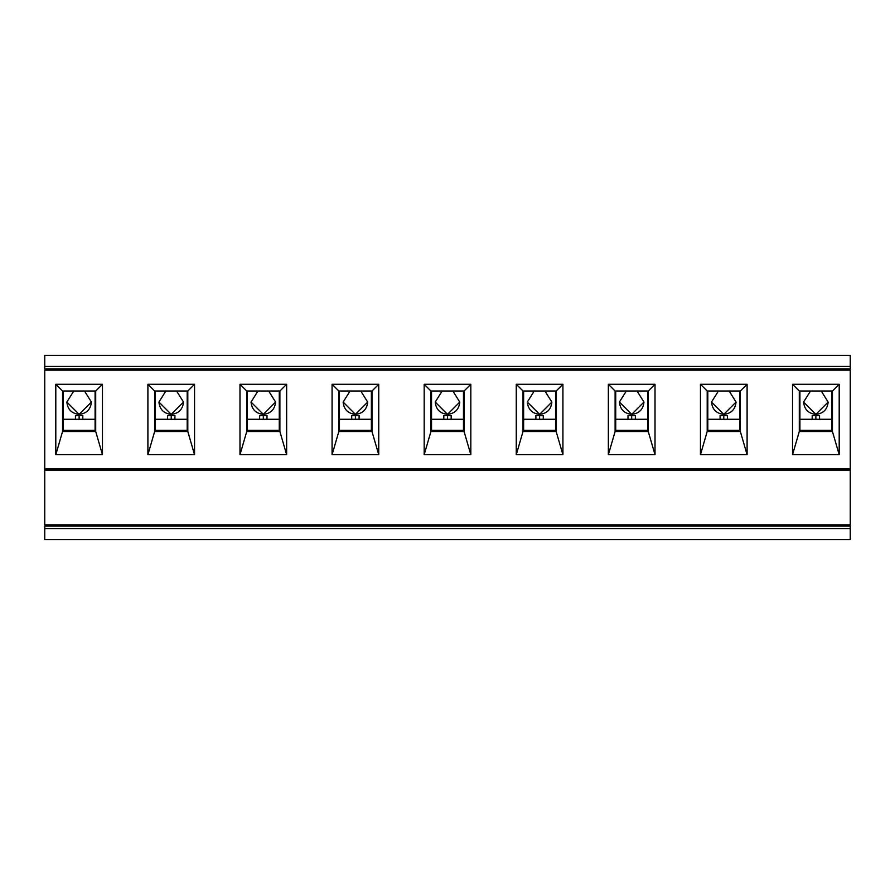 <?xml version="1.0" encoding="UTF-8"?>
<svg xmlns="http://www.w3.org/2000/svg" width="895" height="895" viewBox="0 0 895 895"><rect width="100%" height="100%" fill="white"/><g stroke="black" fill="none" stroke-linecap="round" stroke-linejoin="round"><path stroke-width="1.34" d="M379.961 370.138L379.961 368.919L379.961 370.138M850.25 355.404L850.25 368.919L44.75 368.919L850.25 368.919L850.25 366.458L44.75 366.458L44.75 368.919L44.75 366.458L850.25 366.458L850.25 355.404L44.75 355.404L44.75 366.458L44.75 355.404L850.25 355.404M850.25 526.081L850.25 539.595L44.75 539.595L850.25 539.595L850.25 528.542L44.75 528.542L44.75 539.595L44.75 528.542L850.25 528.542L850.25 526.081L44.75 526.081L44.75 528.542L44.75 526.081L850.25 526.081M840.427 368.919L840.427 370.138L840.427 368.919M782.23 524.862L782.23 526.081L782.23 524.862M442.152 391.014L435.216 402.068L442.152 391.014L435.216 402.068L447.5 414.351L459.784 402.068L452.848 391.014M534.237 391.014L527.312 402.068L534.237 391.014L527.312 402.068L539.595 414.351L551.868 402.068L544.943 391.014M626.332 391.014L619.407 402.068L626.332 391.014L619.407 402.068L631.68 414.351L643.964 402.068L637.039 391.014M718.428 391.014L711.503 402.068L718.428 391.014L711.503 402.068L723.775 414.351L736.059 402.068L729.134 391.014M803.587 402.068L810.512 391.014L803.587 402.068C804.37 409.474 808.465 413.568 815.871 414.351C823.277 413.568 827.372 409.474 828.143 402.068L815.871 414.351L803.587 402.068L810.512 391.014L803.587 402.068L815.871 414.351L828.143 402.068L821.218 391.014M481.141 526.081L481.141 524.862L481.141 526.081M413.859 524.862L413.859 526.081L413.859 524.862M505.943 524.862L505.943 526.081L505.943 524.862M573.236 526.081L573.236 524.862L573.236 526.081M665.332 526.081L665.332 524.862L665.332 526.081M598.039 524.862L598.039 526.081L598.039 524.862M690.134 524.862L690.134 526.081L690.134 524.862M757.416 526.081L757.416 524.862L757.416 526.081M389.056 370.138L389.056 368.919L389.056 370.138M389.056 524.862L389.056 526.081L389.056 524.862M413.859 370.138L413.859 368.919L413.859 370.138M422.943 370.138L422.943 368.919L422.943 370.138M431.535 370.138L431.535 368.919L431.535 370.138M463.465 370.138L463.465 368.919L463.465 370.138M472.057 370.138L472.057 368.919L472.057 370.138M481.141 370.138L481.141 368.919L481.141 370.138M505.943 370.138L505.943 368.919L505.943 370.138M515.039 370.138L515.039 368.919L515.039 370.138M523.631 370.138L523.631 368.919L523.631 370.138M555.56 370.138L555.56 368.919L555.56 370.138M564.152 370.138L564.152 368.919L564.152 370.138M573.236 370.138L573.236 368.919L573.236 370.138M598.039 370.138L598.039 368.919L598.039 370.138M607.123 370.138L607.123 368.919L607.123 370.138M615.726 370.138L615.726 368.919L615.726 370.138M647.644 370.138L647.644 368.919L647.644 370.138M656.248 370.138L656.248 368.919L656.248 370.138M665.332 370.138L665.332 368.919L665.332 370.138M690.134 370.138L690.134 368.919L690.134 370.138M699.219 370.138L699.219 368.919L699.219 370.138M707.811 370.138L707.811 368.919L707.811 370.138M739.74 370.138L739.74 368.919L739.74 370.138M748.332 370.138L748.332 368.919L748.332 370.138M757.416 370.138L757.416 368.919L757.416 370.138M782.23 370.138L782.23 368.919L782.23 370.138M791.314 370.138L791.314 368.919L791.314 370.138M799.906 370.138L799.906 368.919L799.906 370.138M831.835 370.138L831.835 368.919L831.835 370.138M431.535 419.263L463.465 419.263L431.535 419.263M459.784 402.068C459.001 409.474 454.906 413.568 447.5 414.351C440.094 413.568 435.999 409.474 435.216 402.068M523.631 419.263L555.56 419.263L523.631 419.263M551.868 402.068C551.085 409.474 547.002 413.568 539.595 414.351C532.189 413.568 528.095 409.474 527.312 402.068M615.726 419.263L647.644 419.263L615.726 419.263M643.964 402.068C643.181 409.474 639.086 413.568 631.68 414.351C624.285 413.568 620.19 409.474 619.407 402.068M707.811 419.263L739.74 419.263L707.811 419.263M736.059 402.068C735.276 409.474 731.181 413.568 723.775 414.351C716.369 413.568 712.275 409.474 711.503 402.068M799.906 419.263L831.835 419.263L799.906 419.263M463.465 430.305L463.465 391.014L463.465 430.305L431.535 430.305L431.535 391.014L431.535 430.305L463.465 430.305M451.181 415.571L451.181 419.263L451.181 415.571L447.5 415.571L447.5 419.263L447.5 415.571L443.819 415.571L443.819 419.263L443.819 415.571L451.181 415.571M555.56 430.305L555.56 391.014L555.56 430.305L523.631 430.305L523.631 391.014L523.631 430.305L555.56 430.305M543.276 415.571L543.276 419.263L543.276 415.571L539.595 415.571L543.276 415.571M535.904 419.263L535.904 415.571L539.595 415.571L539.595 419.263L539.595 415.571L535.904 415.571L535.904 419.263M647.644 430.305L647.644 391.014L647.644 430.305L615.726 430.305L615.726 391.014L615.726 430.305L647.644 430.305M635.372 415.571L635.372 419.263L635.372 415.571L631.68 415.571L631.68 419.263L631.68 415.571L627.999 415.571L627.999 419.263L627.999 415.571L635.372 415.571M739.74 430.305L739.74 391.014L739.74 430.305L707.811 430.305L707.811 391.014L707.811 430.305L739.74 430.305M727.456 415.571L727.456 419.263L727.456 415.571L723.775 415.571L723.775 419.263L723.775 415.571L720.095 415.571L720.095 419.263L720.095 415.571L727.456 415.571M831.835 430.305L831.835 391.014L831.835 430.305L799.906 430.305L799.906 391.014L799.906 430.305L831.835 430.305M819.551 415.571L819.551 419.263L819.551 415.571L815.871 415.571L815.871 419.263L815.871 415.571L812.19 415.571L812.19 419.263L812.19 415.571L819.551 415.571M112.77 526.081L112.77 524.862L112.77 526.081M54.573 370.138L54.573 368.919L54.573 370.138M66.856 402.068L73.782 391.014L66.856 402.068C67.628 409.474 71.723 413.568 79.129 414.351C86.535 413.568 90.63 409.474 91.413 402.068L79.129 414.351L66.856 402.068L73.782 391.014L66.856 402.068L79.129 414.351L91.413 402.068L84.488 391.014M350.057 391.014L343.132 402.068L350.057 391.014L343.132 402.068L355.404 414.351L367.688 402.068L360.763 391.014M183.497 402.068L176.572 391.014L183.497 402.068L176.572 391.014L183.497 402.068L171.225 414.351L158.941 402.068L165.866 391.014L158.941 402.068L165.866 391.014L158.941 402.068L171.225 414.351L183.497 402.068C182.725 409.474 178.631 413.568 171.225 414.351C163.819 413.568 159.724 409.474 158.941 402.068M257.961 391.014L251.036 402.068L257.961 391.014L251.036 402.068L263.32 414.351L275.593 402.068L268.668 391.014M321.764 524.862L321.764 526.081L321.764 524.862M296.961 526.081L296.961 524.862L296.961 526.081M229.668 524.862L229.668 526.081L229.668 524.862M204.865 526.081L204.865 524.862L204.865 526.081M137.584 524.862L137.584 526.081L137.584 524.862M321.764 370.138L321.764 368.919L321.764 370.138M296.961 368.919L296.961 370.138L296.961 368.919M229.668 370.138L229.668 368.919L229.668 370.138M204.865 368.919L204.865 370.138L204.865 368.919M137.584 370.138L137.584 368.919L137.584 370.138M112.77 368.919L112.77 370.138L112.77 368.919M103.686 368.919L103.686 370.138L103.686 368.919M146.668 370.138L146.668 368.919L146.668 370.138M155.26 370.138L155.26 368.919L155.26 370.138M187.189 370.138L187.189 368.919L187.189 370.138M195.781 370.138L195.781 368.919L195.781 370.138M238.752 370.138L238.752 368.919L238.752 370.138M247.356 370.138L247.356 368.919L247.356 370.138M279.274 370.138L279.274 368.919L279.274 370.138M287.877 370.138L287.877 368.919L287.877 370.138M330.848 370.138L330.848 368.919L330.848 370.138M339.44 370.138L339.44 368.919L339.44 370.138M371.369 370.138L371.369 368.919L371.369 370.138M63.165 370.138L63.165 368.919L63.165 370.138M95.094 370.138L95.094 368.919L95.094 370.138M63.165 419.263L95.094 419.263L63.165 419.263M155.26 419.263L187.189 419.263L155.26 419.263M247.356 419.263L279.274 419.263L247.356 419.263M275.593 402.068C274.81 409.474 270.715 413.568 263.32 414.351C255.914 413.568 251.819 409.474 251.036 402.068M339.44 419.263L371.369 419.263L339.44 419.263M367.688 402.068C366.905 409.474 362.811 413.568 355.404 414.351C347.998 413.568 343.915 409.474 343.132 402.068M95.094 430.305L95.094 391.014L95.094 430.305L63.165 430.305L63.165 391.014L63.165 430.305L95.094 430.305M75.448 419.263L75.448 415.571L82.81 415.571L82.81 419.263L82.81 415.571L79.129 415.571L79.129 419.263L79.129 415.571L75.448 415.571L75.448 419.263M187.189 430.305L187.189 391.014L187.189 430.305L155.26 430.305L155.26 391.014L155.26 430.305L187.189 430.305M174.905 415.571L174.905 419.263L174.905 415.571L171.225 415.571L171.225 419.263L171.225 415.571L167.544 415.571L167.544 419.263L167.544 415.571L174.905 415.571M279.274 430.305L279.274 391.014L279.274 430.305L247.356 430.305L247.356 391.014L247.356 430.305L279.274 430.305M267.001 415.571L267.001 419.263L267.001 415.571L263.32 415.571L263.32 419.263L263.32 415.571L259.628 415.571L259.628 419.263L259.628 415.571L267.001 415.571M371.369 430.305L371.369 391.014L371.369 430.305L339.44 430.305L339.44 391.014L339.44 430.305L371.369 430.305M359.096 415.571L359.096 419.263L359.096 415.571L355.404 415.571L355.404 419.263L355.404 415.571L351.724 415.571L351.724 419.263L351.724 415.571L359.096 415.571M645.81 370.138L645.81 368.919L645.81 370.138M617.561 368.919L617.561 370.138L617.561 368.919M737.894 370.138L737.894 368.919L737.894 370.138M709.657 368.919L709.657 370.138L709.657 368.919M829.989 370.138L829.989 368.919L829.989 370.138M801.752 368.919L801.752 370.138L801.752 368.919M553.714 370.138L553.714 368.919L553.714 370.138M525.477 368.919L525.477 370.138L525.477 368.919M461.619 370.138L461.619 368.919L461.619 370.138M433.381 368.919L433.381 370.138L433.381 368.919M93.248 370.138L93.248 368.919L93.248 370.138M65.011 368.919L65.011 370.138L65.011 368.919M369.523 370.138L369.523 368.919L369.523 370.138M341.286 368.919L341.286 370.138L341.286 368.919M277.439 370.138L277.439 368.919L277.439 370.138M249.19 368.919L249.19 370.138L249.19 368.919M185.343 370.138L185.343 368.919L185.343 370.138M157.106 368.919L157.106 370.138L157.106 368.919M709.657 524.862L709.657 526.081L709.657 524.862M737.894 526.081L737.894 524.862L737.894 526.081M801.752 524.862L801.752 526.081L801.752 524.862M829.989 526.081L829.989 524.862L829.989 526.081M249.19 524.862L249.19 526.081L249.19 524.862M277.439 526.081L277.439 524.862L277.439 526.081M157.106 524.862L157.106 526.081L157.106 524.862M185.343 526.081L185.343 524.862L185.343 526.081M341.286 524.862L341.286 526.081L341.286 524.862M369.523 526.081L369.523 524.862L369.523 526.081M433.381 524.862L433.381 526.081L433.381 524.862M461.619 526.081L461.619 524.862L461.619 526.081M65.011 524.862L65.011 526.081L65.011 524.862M93.248 526.081L93.248 524.862L93.248 526.081M525.477 524.862L525.477 526.081L525.477 524.862M553.714 526.081L553.714 524.862L553.714 526.081M617.561 524.862L617.561 526.081L617.561 524.862M645.81 526.081L645.81 524.862L645.81 526.081M44.75 370.138L850.25 370.138L850.25 524.862L44.75 524.862L44.75 370.138L44.75 468.935L850.25 468.935L850.25 370.138L44.75 370.138M470.826 384.268L470.826 454.694L424.174 454.694L424.174 384.268L470.826 384.268L464.08 391.014L464.08 431.535L470.826 454.694L470.826 384.268L424.174 384.268L424.174 454.694L470.826 454.694L464.08 431.535L430.92 431.535L424.174 454.694L430.92 431.535L430.92 391.014L424.174 384.268L430.92 391.014L464.08 391.014L470.826 384.268M700.449 454.694L700.449 384.268L747.101 384.268L747.101 454.694L700.449 454.694L707.195 431.535L707.195 391.014L700.449 384.268L700.449 454.694L747.101 454.694L747.101 384.268L700.449 384.268L707.195 391.014L740.355 391.014L747.101 384.268L740.355 391.014L740.355 431.535L747.101 454.694L740.355 431.535L707.195 431.535L700.449 454.694M839.197 384.268L839.197 454.694L792.534 454.694L792.534 384.268L839.197 384.268L832.451 391.014L832.451 431.535L839.197 454.694L839.197 384.268L792.534 384.268L792.534 454.694L839.197 454.694L832.451 431.535L799.291 431.535L792.534 454.694L799.291 431.535L799.291 391.014L792.534 384.268L799.291 391.014L832.451 391.014L839.197 384.268M655.017 384.268L655.017 454.694L608.354 454.694L608.354 384.268L655.017 384.268L648.26 391.014L648.26 431.535L655.017 454.694L655.017 384.268L608.354 384.268L608.354 454.694L655.017 454.694L648.26 431.535L615.111 431.535L608.354 454.694L615.111 431.535L615.111 391.014L608.354 384.268L615.111 391.014L648.26 391.014L655.017 384.268M516.258 454.694L516.258 384.268L562.921 384.268L562.921 454.694L516.258 454.694L523.016 431.535L523.016 391.014L516.258 384.268L516.258 454.694L562.921 454.694L562.921 384.268L516.258 384.268L523.016 391.014L556.164 391.014L562.921 384.268L556.164 391.014L556.164 431.535L562.921 454.694L556.164 431.535L523.016 431.535L516.258 454.694M102.466 384.268L102.466 454.694L55.803 454.694L55.803 384.268L102.466 384.268L95.709 391.014L95.709 431.535L102.466 454.694L102.466 384.268L55.803 384.268L55.803 454.694L102.466 454.694L95.709 431.535L62.549 431.535L55.803 454.694L62.549 431.535L62.549 391.014L55.803 384.268L62.549 391.014L95.709 391.014L102.466 384.268M194.551 384.268L194.551 454.694L147.899 454.694L147.899 384.268L194.551 384.268L187.805 391.014L187.805 431.535L194.551 454.694L194.551 384.268L147.899 384.268L147.899 454.694L194.551 454.694L187.805 431.535L154.645 431.535L147.899 454.694L154.645 431.535L154.645 391.014L147.899 384.268L154.645 391.014L187.805 391.014L194.551 384.268M239.983 454.694L239.983 384.268L286.646 384.268L286.646 454.694L239.983 454.694L246.74 431.535L246.74 391.014L239.983 384.268L239.983 454.694L286.646 454.694L286.646 384.268L239.983 384.268L246.74 391.014L279.889 391.014L286.646 384.268L279.889 391.014L279.889 431.535L286.646 454.694L279.889 431.535L246.74 431.535L239.983 454.694M378.742 384.268L378.742 454.694L332.079 454.694L332.079 384.268L378.742 384.268L371.984 391.014L371.984 431.535L378.742 454.694L378.742 384.268L332.079 384.268L332.079 454.694L378.742 454.694L371.984 431.535L338.836 431.535L332.079 454.694L338.836 431.535L338.836 391.014L332.079 384.268L338.836 391.014L371.984 391.014L378.742 384.268M850.25 524.862L850.25 470.188L44.75 470.188L44.75 524.862L850.25 524.862M850.25 470.155L850.25 468.935L44.75 468.935L44.75 470.155L850.25 470.155L44.75 470.188L850.25 470.155M832.451 431.535L832.451 391.014L799.291 391.014L799.291 431.535L832.451 431.535M740.355 391.014L707.195 391.014L707.195 431.535L740.355 431.535L740.355 391.014M648.26 391.014L615.111 391.014L615.111 431.535L648.26 431.535L648.26 391.014M556.164 391.014L523.016 391.014L523.016 431.535L556.164 431.535L556.164 391.014M464.08 391.014L430.92 391.014L430.92 431.535L464.08 431.535L464.08 391.014M371.984 431.535L371.984 391.014L338.836 391.014L338.836 431.535L371.984 431.535M279.889 391.014L246.74 391.014L246.74 431.535L279.889 431.535L279.889 391.014M187.805 431.535L187.805 391.014L154.645 391.014L154.645 431.535L187.805 431.535M95.709 431.535L95.709 391.014L62.549 391.014L62.549 431.535L95.709 431.535M351.724 415.571L351.724 419.263"/></g></svg>
